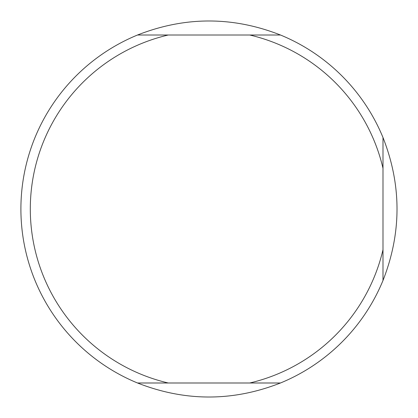 <?xml version="1.0" encoding="UTF-8"?>
<svg xmlns="http://www.w3.org/2000/svg" width="418" height="418" viewBox="0 0 418 418"><rect width="100%" height="100%" fill="white"/><g stroke="black" fill="none" stroke-linecap="round" stroke-linejoin="round"><path stroke-width="0.63" d="M168.276 382.992L137.527 382.992C185.174 401.688 232.826 401.688 280.473 382.992L249.724 382.992A178.695 178.695 0 0 0 382.992 249.724L382.992 280.473C401.688 232.826 401.688 185.174 382.992 137.527L382.992 168.276A178.695 178.695 0 0 0 249.724 35.008L280.473 35.008C232.826 16.312 185.174 16.312 137.527 35.008L168.276 35.008A178.695 178.695 0 0 0 168.276 382.992L249.724 382.992M137.527 382.992A188.1 188.1 0 0 1 137.527 35.008A188.1 188.1 0 0 0 20.9 209M280.473 35.008A188.1 188.1 0 0 1 382.992 137.527M382.992 280.473A188.1 188.1 0 0 1 280.473 382.992M249.724 35.008L168.276 35.008M382.992 249.724L382.992 168.276"/></g></svg>
